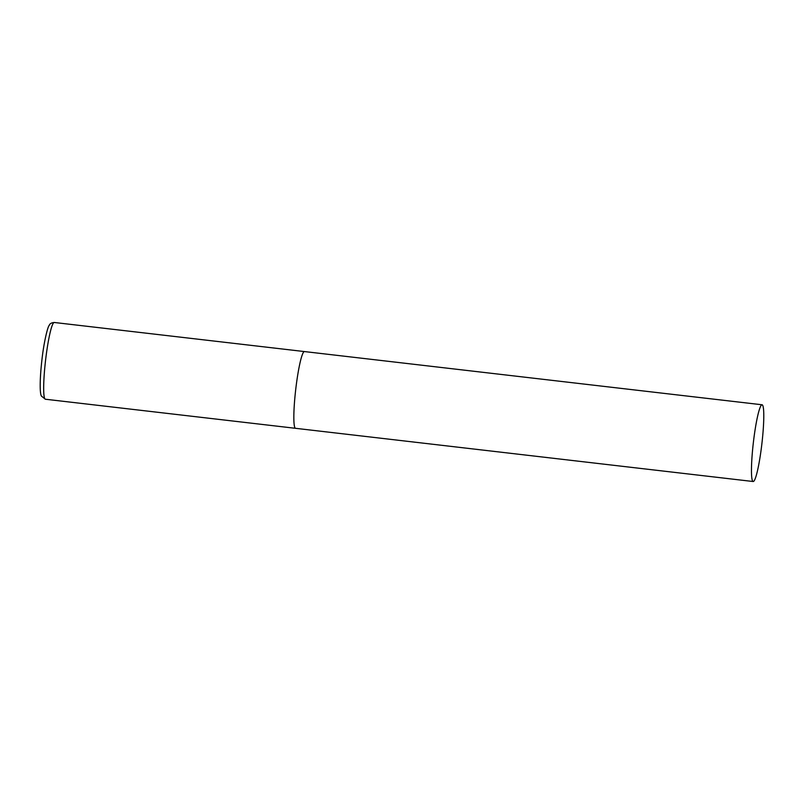 <?xml version="1.0" encoding="UTF-8"?>
<svg xmlns="http://www.w3.org/2000/svg" width="804" height="804" viewBox="0 0 804 804"><rect width="100%" height="100%" fill="white"/><g stroke="black" fill="none" stroke-linecap="round" stroke-linejoin="round"><path stroke-width="1.21" d="M753.167 481.516A38.632 4.301 96.6 0 0 761.78 444.652A38.632 4.301 96.6 0 0 762.081 404.774A38.632 4.301 96.6 0 0 753.469 441.637A38.632 4.301 96.6 0 0 753.167 481.516L45.376 399.226A38.632 4.301 -83.4 0 1 45.265 399.206A38.632 4.301 -83.4 0 1 45.617 359.85A38.632 4.301 -83.4 0 1 54.3 322.484L304.465 351.569A38.632 4.301 96.6 0 0 295.842 388.432A38.632 4.301 96.6 0 0 295.54 428.311A38.632 4.301 -83.4 0 1 295.43 428.291A38.632 4.301 -83.4 0 1 295.782 388.935A38.632 4.301 -83.4 0 1 304.465 351.569A38.632 4.301 -83.4 0 1 304.575 351.589M54.3 322.484C51.506 322.726 49.848 323.65 49.305 325.258C47.697 326.474 43.818 342.484 41.959 359.619C39.858 377.599 39.577 393.126 41.426 396.101L45.376 399.226M304.465 351.569L762.081 404.774"/></g></svg>
